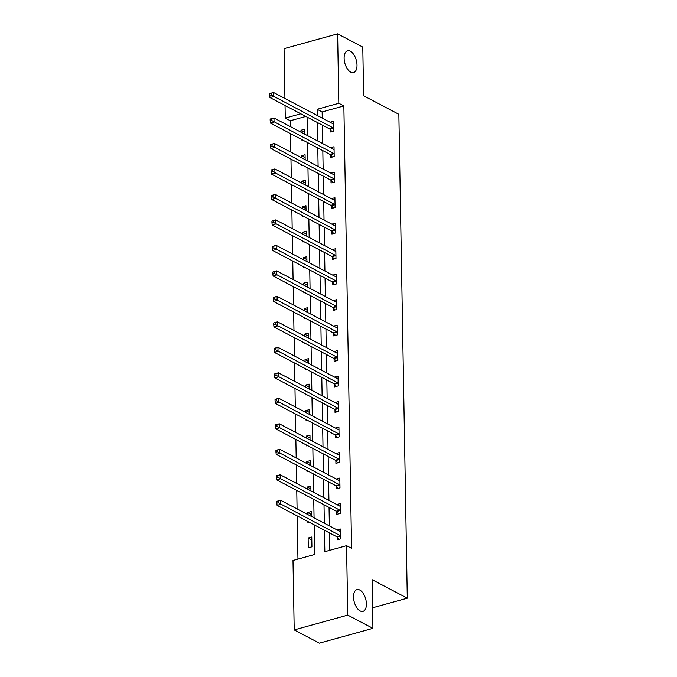 <?xml version="1.0" encoding="UTF-8"?>
<svg xmlns="http://www.w3.org/2000/svg" width="677" height="677" viewBox="0 0 677 677"><rect width="100%" height="100%" fill="white"/><g stroke="black" fill="none" stroke-linecap="round" stroke-linejoin="round"><path stroke-width="1.02" d="M350.745 72.16A11.289 5.915 -105.5 0 1 344.331 60.778A11.289 5.915 -105.5 0 1 347.555 50.826A11.289 5.915 -105.5 0 1 350.381 51.249A11.289 5.915 -105.5 0 1 356.796 62.639A11.289 5.915 -105.5 0 1 353.572 72.583A11.289 5.915 -105.5 0 1 350.745 72.16M360.156 610.942A11.289 5.915 -105.5 0 1 353.741 599.551A11.289 5.915 -105.5 0 1 356.965 589.608A11.289 5.915 -105.5 0 1 359.783 590.031A11.289 5.915 -105.5 0 1 366.206 601.413A11.289 5.915 -105.5 0 1 362.974 611.365A11.289 5.915 -105.5 0 1 360.156 610.942M284.924 98.487L284.052 48.659L337.611 33.85L362.779 47.085L363.625 95.77L398.855 114.295L407.3 598.189L372.071 579.656L372.925 628.341L319.366 643.15L294.199 629.915L292.989 560.488L314.703 554.48L314.187 524.844M305.843 116.444L290.298 120.734L290.399 126.616M290.526 133.631L290.848 152.105M290.966 159.12L291.288 177.586M291.415 184.601L291.736 203.075M291.855 210.09L292.176 228.555M292.303 235.571L292.625 254.044M292.752 261.06L293.073 279.525M293.192 286.54L293.513 305.014M293.64 312.029L293.962 330.503M294.08 337.51L294.402 355.984M294.529 362.999L294.85 381.473M294.969 388.488L295.29 406.953M295.417 413.969L295.739 432.442M295.857 439.458L296.188 457.923M296.306 464.938L296.628 483.412M296.754 490.427L297.076 508.892M297.195 515.908L297.948 559.109M290.298 120.734L285.262 118.094L285.042 105.502M372.562 607.794L407.3 598.189M311.919 546.813L311.75 537.013L308.128 538.012L308.297 547.811L311.919 546.813M311.386 516.424L311.302 511.524L307.68 512.523L307.713 514.495M308.864 522.052L307.857 522.331L307.84 521.51M310.946 490.935L310.853 486.044L307.24 487.042L307.273 489.006M308.424 496.563L307.409 496.842L307.392 496.021M310.498 465.454L310.413 460.555L306.791 461.553L306.825 463.525M307.976 471.082L306.96 471.361L306.952 470.54M310.049 439.965L309.964 435.074L306.351 436.073L306.385 438.036M307.536 445.593L306.52 445.872L306.503 445.051M309.609 414.485L309.524 409.585L305.902 410.584L305.936 412.555M307.087 420.112L306.072 420.392L306.063 419.571M309.161 388.996L309.076 384.104L305.462 385.103L305.496 387.066M306.647 394.623L305.632 394.903L305.615 394.082M308.72 363.515L308.636 358.615L305.014 359.614L305.048 361.586M306.199 369.134L305.183 369.422L305.166 368.593M308.272 338.026L308.187 333.135L304.565 334.133L304.599 336.097M305.759 343.654L304.743 343.933L304.726 343.112M307.832 312.546L307.739 307.646L304.125 308.644L304.159 310.608M305.31 318.165L304.295 318.452L304.278 317.623M307.383 287.056L307.299 282.165L303.677 283.164L303.711 285.127M304.862 292.684L303.846 292.963L303.838 292.142M306.935 261.576L306.85 256.676L303.237 257.675L303.271 259.638M304.422 267.195L303.406 267.483L303.389 266.653M306.495 236.087L306.41 231.187L302.788 232.194L302.822 234.157M303.973 241.714L302.957 241.994L302.949 241.173M306.046 210.598L305.962 205.706L302.348 206.705L302.382 208.668M303.533 216.225L302.517 216.505L302.501 215.684M305.606 185.117L305.522 180.217L301.9 181.224L301.934 183.188M303.084 190.745L302.069 191.024L302.052 190.203M305.158 159.628L305.073 154.737L301.451 155.735L301.485 157.699M302.644 165.256L301.629 165.535L301.612 164.714M304.718 134.148L304.625 129.248L301.011 130.255L301.045 132.218M302.196 139.775L301.18 140.054L301.163 139.234M324.461 530.252L324.833 551.679L346.548 545.67L351.583 548.319L343.857 105.925L322.142 111.933L322.252 118.12M322.379 125.135L322.701 143.609M322.819 150.624L323.141 169.089M323.267 176.105L323.589 194.578M323.708 201.594L324.029 220.059M324.156 227.074L324.478 245.548M324.596 252.563L324.918 271.028M325.045 278.044L325.366 296.518M325.485 303.533L325.815 321.998M325.933 329.014L326.255 347.487M326.382 354.503L326.703 372.968M326.822 379.983L327.143 398.457M327.27 405.472L327.592 423.937M327.71 430.953L328.032 449.426M328.159 456.442L328.48 474.907M328.599 481.922L328.929 500.396M329.047 507.411L329.369 525.877M329.496 532.892L329.792 550.308M337.205 537.166L337.248 539.806L340.87 538.807L340.7 529.008L337.171 529.981M336.757 511.677L336.808 514.325L340.421 513.318L340.252 503.519L336.723 504.5M336.317 486.196L336.359 488.836L339.981 487.838L339.803 478.038L336.274 479.011M335.868 460.707L335.919 463.356L339.532 462.349L339.363 452.549L335.834 453.522M335.42 435.226L335.47 437.867L339.092 436.868L338.915 427.069L335.386 428.042M334.98 409.737L335.022 412.386L338.644 411.379L338.475 401.579L334.946 402.553M334.531 384.257L334.582 386.897L338.195 385.898L338.026 376.099L334.497 377.072M334.091 358.768L334.133 361.416L337.755 360.409L337.586 350.61L334.057 351.583M333.643 333.287L333.693 335.927L337.307 334.929L337.138 325.129L333.609 326.102M333.202 307.798L333.245 310.447L336.867 309.44L336.697 299.64L333.16 300.613M332.754 282.317L332.805 284.958L336.418 283.959L336.249 274.151L332.72 275.133M332.314 256.828L332.356 259.469L335.978 258.47L335.8 248.671L332.272 249.644M331.865 231.339L331.908 233.988L335.53 232.99L335.36 223.182L331.832 224.163M331.417 205.859L331.468 208.499L335.081 207.5L334.912 197.701L331.383 198.674M330.977 180.37L331.019 183.018L334.641 182.02L334.472 172.212L330.943 173.194M330.528 154.889L330.579 157.529L334.193 156.531L334.023 146.731L330.494 147.704M330.088 129.4L330.131 132.049L333.753 131.05L333.583 121.242L330.046 122.224M372.925 628.341L347.758 615.105L294.199 629.915M337.611 33.85L338.822 103.276L317.115 109.285L317.217 115.471M343.857 105.925L338.822 103.276M346.548 545.67L347.758 615.105M317.344 122.486L317.665 140.96M317.784 147.975L318.105 166.44M318.232 173.456L318.554 191.929M318.681 198.945L319.002 217.41M319.121 224.425L319.442 242.899M319.569 249.915L319.891 268.38M320.009 275.395L320.331 293.869M320.458 300.884L320.78 319.349M320.898 326.365L321.22 344.838M321.347 351.854L321.668 370.327M321.787 377.334L322.117 395.808M322.235 402.823L322.557 421.297M322.684 428.313L323.005 446.778M323.124 453.793L323.445 472.267M323.572 479.282L323.894 497.747M324.012 504.763L324.334 523.236M300.808 113.795L285.262 118.094M314.06 517.829L313.739 499.355M313.62 492.34L313.29 473.875M313.172 466.859L312.85 448.386M312.723 441.37L312.402 422.905M312.283 415.89L311.962 397.416M311.835 390.401L311.513 371.935M311.395 364.92L311.073 346.446M310.946 339.431L310.625 320.966M310.506 313.95L310.176 295.477M310.058 288.461L309.736 269.996M309.609 262.981L309.287 244.507M309.169 237.492L308.847 219.026M308.72 212.011L308.399 193.537M308.28 186.522L307.959 168.057M307.832 161.041L307.51 142.568M307.392 135.552L307.07 117.087M322.142 111.933L317.115 109.285M311.801 539.941L308.128 538.012M311.352 514.461L307.68 512.523M310.904 488.972L307.24 487.042M310.464 463.491L306.791 461.553M310.015 438.002L306.351 436.073M309.575 412.513L305.902 410.584M309.127 387.032L305.462 385.103M308.687 361.543L305.014 359.614M308.238 336.063L304.565 334.133M307.79 310.574L304.125 308.644M307.35 285.093L303.677 283.164M306.901 259.604L303.237 257.675M306.461 234.124L302.788 232.194M306.012 208.634L302.348 206.705M305.572 183.154L301.9 181.224M305.124 157.665L301.451 155.735M304.684 132.184L301.011 130.255M276.817 501.488L276.842 503.121L278.289 502.723L278.264 501.09L277.02 501.251L280.633 500.252L340.226 531.589A1.76 0.922 74.5 0 0 340.599 531.665L340.743 531.648M278.264 501.09L280.633 500.252L280.71 504.331L277.088 505.33L336.672 536.675A1.76 0.922 74.5 0 1 337.053 536.988L339.042 539.315M340.819 536.167L340.675 535.989A1.76 0.922 74.5 0 0 340.294 535.676L278.289 502.723M276.842 503.121L277.088 505.33M276.368 475.999L276.402 477.632L277.849 477.234L277.815 475.601L276.571 475.762L280.193 474.763L339.778 506.1A1.76 0.922 74.5 0 0 340.15 506.184L340.303 506.168M277.815 475.601L280.193 474.763L280.261 478.851L276.648 479.849L336.232 511.186A1.76 0.922 74.5 0 1 336.613 511.507L338.602 513.826M340.379 510.678L340.226 510.5A1.76 0.922 74.5 0 0 339.854 510.187L277.849 477.234M276.402 477.632L276.648 479.849M275.928 450.518L275.954 452.151L277.401 451.754L277.375 450.112L276.131 450.281L279.745 449.283L339.338 480.619A1.76 0.922 74.5 0 0 339.71 480.695L339.854 480.678M277.375 450.112L279.745 449.283L279.821 453.362L276.199 454.36L335.784 485.705A1.76 0.922 74.5 0 1 336.164 486.018L338.153 488.345M339.93 485.189L339.786 485.02A1.76 0.922 74.5 0 0 339.405 484.707L277.401 451.754M275.954 452.151L276.199 454.36M275.48 425.029L275.514 426.662L276.961 426.265L276.927 424.631L275.683 424.792L279.305 423.794L338.889 455.13A1.76 0.922 74.5 0 0 339.262 455.215L339.405 455.198M276.927 424.631L279.305 423.794L279.373 427.881L275.751 428.88L335.343 460.216A1.76 0.922 74.5 0 1 335.716 460.538L337.713 462.856M339.49 459.708L339.338 459.531A1.76 0.922 74.5 0 0 338.957 459.218L276.961 426.265M275.514 426.662L275.751 428.88M275.04 399.548L275.065 401.182L276.512 400.776L276.487 399.142L275.234 399.312L278.856 398.304L338.441 429.65A1.76 0.922 74.5 0 0 338.822 429.726L338.965 429.709M276.487 399.142L278.856 398.304L278.932 402.392L275.311 403.39L334.895 434.736A1.76 0.922 74.5 0 1 335.276 435.049L337.264 437.367M339.042 434.219L338.889 434.05A1.76 0.922 74.5 0 0 338.517 433.737L276.512 400.776M275.065 401.182L275.311 403.39M274.591 374.059L274.617 375.693L276.072 375.295L276.038 373.662L274.794 373.822L278.416 372.824L338.001 404.161A1.76 0.922 74.5 0 0 338.373 404.245L338.517 404.228M276.038 373.662L278.416 372.824L278.484 376.911L274.862 377.91L334.455 409.246A1.76 0.922 74.5 0 1 334.827 409.568L336.824 411.887M338.602 408.739L338.449 408.561A1.76 0.922 74.5 0 0 338.068 408.248L276.072 375.295M274.617 375.693L274.862 377.91M274.151 348.579L274.177 350.212L275.624 349.806L275.598 348.173L274.346 348.342L277.968 347.335L337.552 378.68A1.76 0.922 74.5 0 0 337.925 378.756L338.077 378.739M275.598 348.173L277.968 347.335L278.035 351.422L274.422 352.421L334.006 383.766A1.76 0.922 74.5 0 1 334.387 384.079L336.376 386.398M338.153 383.25L338.001 383.08A1.76 0.922 74.5 0 0 337.628 382.759L275.624 349.806M274.177 350.212L274.422 352.421M273.703 323.09L273.728 324.723L275.175 324.325L275.15 322.692L273.906 322.853L277.519 321.854L337.112 353.191A1.76 0.922 74.5 0 0 337.484 353.276L337.628 353.259M275.15 322.692L277.519 321.854L277.595 325.942L273.973 326.94L333.558 358.277A1.76 0.922 74.5 0 1 333.939 358.598L335.927 360.917M337.705 357.769L337.561 357.591A1.76 0.922 74.5 0 0 337.18 357.278L275.175 324.325M273.728 324.723L273.973 326.94M273.254 297.609L273.288 299.242L274.735 298.836L274.701 297.203L273.457 297.372L277.079 296.365L336.664 327.71A1.76 0.922 74.5 0 0 337.036 327.786L337.188 327.77M274.701 297.203L277.079 296.365L277.147 300.453L273.533 301.451L333.118 332.796A1.76 0.922 74.5 0 1 333.499 333.109L335.487 335.428M337.264 332.28L337.112 332.111A1.76 0.922 74.5 0 0 336.74 331.789L274.735 298.836M273.288 299.242L273.533 301.451M272.814 272.12L272.839 273.753L274.287 273.356L274.261 271.722L273.017 271.883L276.631 270.885L336.224 302.221A1.76 0.922 74.5 0 0 336.596 302.306L336.74 302.28M274.261 271.722L276.631 270.885L276.707 274.964L273.085 275.971L332.669 307.307A1.76 0.922 74.5 0 1 333.05 307.62L335.039 309.948M336.816 306.799L336.672 306.622A1.76 0.922 74.5 0 0 336.291 306.309L274.287 273.356M272.839 273.753L273.085 275.971M272.366 246.64L272.399 248.273L273.846 247.867L273.813 246.233L272.569 246.403L276.191 245.396L335.775 276.741A1.76 0.922 74.5 0 0 336.147 276.817L336.291 276.8M273.813 246.233L276.191 245.396L276.258 249.483L272.636 250.482L332.229 281.827A1.76 0.922 74.5 0 1 332.602 282.14L334.599 284.458M336.376 281.31L336.224 281.141A1.76 0.922 74.5 0 0 335.843 280.82L273.846 247.867M272.399 248.273L272.636 250.482M271.926 221.151L271.951 222.784L273.398 222.386L273.373 220.753L272.12 220.914L275.742 219.915L335.327 251.252A1.76 0.922 74.5 0 0 335.707 251.336L335.851 251.311M273.373 220.753L275.742 219.915L275.818 223.994L272.196 225.001L331.781 256.338A1.76 0.922 74.5 0 1 332.162 256.651L334.15 258.978M335.927 255.83L335.784 255.652A1.76 0.922 74.5 0 0 335.403 255.339L273.398 222.386M271.951 222.784L272.196 225.001M271.477 195.67L271.502 197.303L272.958 196.897L272.924 195.264L271.68 195.433L275.302 194.426L334.887 225.771A1.76 0.922 74.5 0 0 335.259 225.847L335.403 225.83M272.924 195.264L275.302 194.426L275.37 198.513L271.748 199.512L331.341 230.857A1.76 0.922 74.5 0 1 331.713 231.17L333.71 233.489M335.487 230.341L335.335 230.172A1.76 0.922 74.5 0 0 334.954 229.85L272.958 196.897M271.502 197.303L271.748 199.512M271.037 170.181L271.062 171.814L272.509 171.416L272.484 169.783L271.232 169.944L274.854 168.945L334.438 200.282A1.76 0.922 74.5 0 0 334.81 200.367L334.963 200.341M272.484 169.783L274.854 168.945L274.921 173.024L271.308 174.031L330.892 205.368A1.76 0.922 74.5 0 1 331.273 205.681L333.262 208.008M335.039 204.86L334.887 204.682A1.76 0.922 74.5 0 0 334.514 204.369L272.509 171.416M271.062 171.814L271.308 174.031M270.588 144.7L270.614 146.334L272.061 145.927L272.036 144.294L270.792 144.463L274.405 143.456L333.998 174.801A1.76 0.922 74.5 0 0 334.37 174.878L334.514 174.861M272.036 144.294L274.405 143.456L274.481 147.544L270.859 148.542L330.452 179.887A1.76 0.922 74.5 0 1 330.825 180.2L332.822 182.519M334.59 179.371L334.446 179.202A1.76 0.922 74.5 0 0 334.066 178.88L272.061 145.927M270.614 146.334L270.859 148.542M270.14 119.211L270.174 120.844L271.621 120.447L271.587 118.813L270.343 118.974L273.965 117.976L333.549 149.312A1.76 0.922 74.5 0 0 333.922 149.397L334.074 149.372M271.587 118.813L273.965 117.976L274.033 122.055L270.419 123.062L330.004 154.398A1.76 0.922 74.5 0 1 330.384 154.711L332.373 157.039M334.15 153.891L333.998 153.713A1.76 0.922 74.5 0 0 333.626 153.4L271.621 120.447M270.174 120.844L270.419 123.062M269.7 93.722L269.725 95.364L271.172 94.958L271.147 93.324L269.903 93.485L273.516 92.487L333.109 123.832A1.76 0.922 74.5 0 0 333.482 123.908L333.626 123.891M271.147 93.324L273.516 92.487L273.593 96.574L269.971 97.573L329.555 128.918A1.76 0.922 74.5 0 1 329.936 129.231L331.925 131.55M333.702 128.402L333.558 128.232A1.76 0.922 74.5 0 0 333.177 127.911L271.172 94.958M269.725 95.364L269.971 97.573M340.675 535.989L337.053 536.988M340.294 535.676L336.672 536.675M340.226 510.5L336.613 511.507M339.854 510.187L336.232 511.186M339.786 485.02L336.164 486.018M339.405 484.707L335.784 485.705M339.338 459.531L335.716 460.538M338.957 459.218L335.343 460.216M338.889 434.05L335.276 435.049M338.517 433.737L334.895 434.736M338.449 408.561L334.827 409.568M338.068 408.248L334.455 409.246M338.001 383.08L334.387 384.079M337.628 382.759L334.006 383.766M337.561 357.591L333.939 358.598M337.18 357.278L333.558 358.277M337.112 332.111L333.499 333.109M336.74 331.789L333.118 332.796M336.672 306.622L333.05 307.62M336.291 306.309L332.669 307.307M336.224 281.141L332.602 282.14M335.843 280.82L332.229 281.827M335.784 255.652L332.162 256.651M335.403 255.339L331.781 256.338M335.335 230.172L331.713 231.17M334.954 229.85L331.341 230.857M334.887 204.682L331.273 205.681M334.514 204.369L330.892 205.368M334.446 179.202L330.825 180.2M334.066 178.88L330.452 179.887M333.998 153.713L330.384 154.711M333.626 153.4L330.004 154.398M333.558 128.232L329.936 129.231M333.177 127.911L329.555 128.918"/></g></svg>
